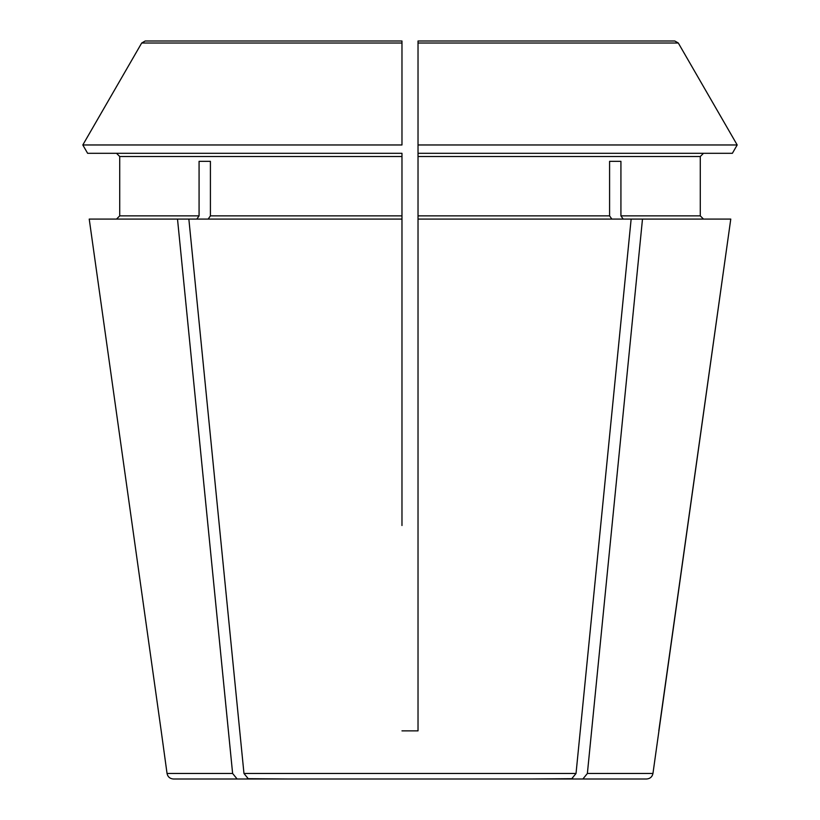 <?xml version="1.0" encoding="UTF-8"?>
<svg xmlns="http://www.w3.org/2000/svg" width="820" height="820" viewBox="0 0 820 820"><rect width="100%" height="100%" fill="white"/><g stroke="black" fill="none" stroke-linecap="round" stroke-linejoin="round"><path stroke-width="1.23" d="M642.49 219.083L587.376 773.475L652.956 773.475L730.774 219.083L631.144 219.083L576.029 773.475L571.53 779L520.474 779M210.412 161.325L199.075 161.325L210.412 161.325L210.412 215.875L208.147 219.083M299.526 779L248.47 779L243.97 773.475L188.856 219.083L89.226 219.083L161.191 730.866L89.226 219.083M418.026 538.351L418.026 730.866L401.974 730.866L418.026 730.866L418.026 43.009L678.304 43.009L737.19 144.966L732.373 153.309L418.026 153.309L418.026 43.009M401.974 525.518L401.974 215.875L210.412 215.875M119.72 156.517L116.512 153.309L119.72 156.517L119.72 215.875L116.512 219.083L119.72 215.875L119.72 156.517L401.974 156.517L401.974 153.309L87.627 153.309L82.81 144.966L141.696 43.009L145.181 41L401.974 41L401.974 144.966L82.81 144.966L141.696 43.009L401.974 43.009M401.974 47.416L401.974 144.966M401.974 156.517L401.974 215.875M418.026 144.966L737.19 144.966L678.304 43.009L674.819 41L418.026 41L674.819 41L418.026 41L418.026 47.416M609.588 161.325L620.924 161.325L609.588 161.325L609.588 215.875L418.026 215.875M611.853 219.083L609.588 215.875M587.376 773.475L582.876 779L531.811 779L572.883 778.682M623.2 219.083L620.924 215.875L620.924 161.325M247.117 778.682L288.189 779L237.123 779L232.624 773.475L167.044 773.475L161.191 730.866M145.181 41L401.974 41M87.627 153.309L82.81 144.966M418.026 156.517L700.28 156.517L703.488 153.309L700.28 156.517L700.28 215.875L703.488 219.083L700.28 215.875L620.924 215.875M571.53 779L248.47 779M631.144 219.083L418.026 219.083M401.974 219.083L188.856 219.083M652.956 773.475C652.238 776.858 650.116 778.703 646.601 779L582.876 779M232.624 773.475L177.51 219.083M658.808 730.866L730.774 219.083M737.19 144.966L732.373 153.309M237.123 779L173.399 779C169.883 778.703 167.762 776.858 167.044 773.475M199.075 161.325L199.075 215.875L196.8 219.083M576.029 773.475L243.97 773.475M199.075 215.875L119.72 215.875"/></g></svg>
